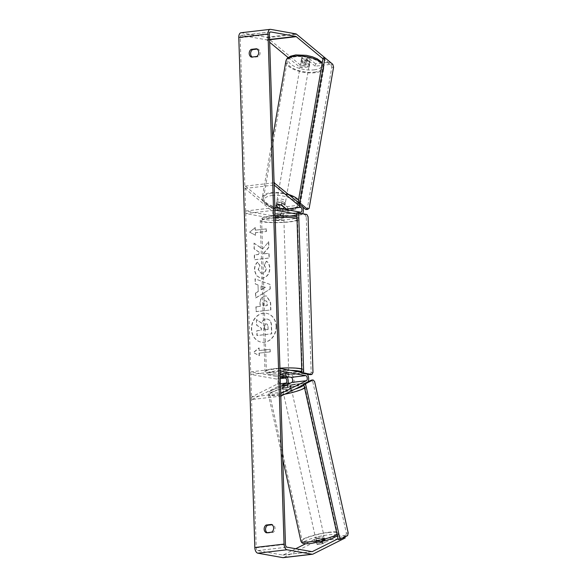 <?xml version="1.0" encoding="UTF-8"?>
<svg xmlns="http://www.w3.org/2000/svg" width="587" height="587" viewBox="0 0 587 587"><rect width="100%" height="100%" fill="white"/><g stroke="black" fill="none" stroke-linecap="round" stroke-linejoin="round"><path stroke-width="0.44" stroke-dasharray="2.94 2.2" d="M287.307 377.36A5.21 2.766 83.3 0 0 285.238 375.431L280.087 374.513A4.344 0.58 -1.8 0 1 285.928 373.831L291.086 374.748A5.21 2.766 -96.7 0 1 293.984 379.51A5.21 2.766 -96.7 0 1 292.363 384.933L288.078 387.075A4.344 0.697 167.5 0 1 284.291 387.846A4.344 0.697 167.5 0 1 282.237 387.758L286.515 385.615A5.21 2.766 83.3 0 0 288.026 383.179M281.679 385.248L282.237 387.758M303.875 384.771L306.972 383.223A5.21 2.766 83.3 0 0 308.219 381.675M252.05 399.498L277.746 386.642A5.21 2.766 83.3 0 0 279.375 381.212A5.21 2.766 83.3 0 0 276.47 376.458L250.7 371.865L250.781 374.44L276.55 379.041A2.605 1.387 83.3 0 1 278.003 381.418A2.605 1.387 83.3 0 1 277.189 384.125L251.493 396.988L252.05 399.498L280.799 396.137M250.7 371.865L279.926 368.445M307.28 374.176A5.21 2.766 83.3 0 0 305.695 373.038L301.835 372.349M250.781 374.44L280.014 371.028M251.493 396.988L280.718 393.576M280.168 377.096L280.087 374.513M286.008 376.414L285.928 373.831M287.52 384.566L288.078 387.075M281.885 205.274L282.296 202.941A4.344 1.79 -170.2 0 0 278.473 202.537A4.344 1.79 -170.2 0 0 276.448 203.623L280.909 207.321A5.21 2.766 -96.7 0 1 281.943 208.642M245.726 213.595L245.645 211.012L271.414 215.605A2.605 1.387 -96.7 0 0 271.634 215.612A2.605 1.387 -96.7 0 0 272.742 213.521A2.605 1.387 -96.7 0 0 271.737 210.689L244.94 188.464L245.344 186.13L272.141 208.348A5.21 2.766 -96.7 0 1 274.151 214.013A5.21 2.766 -96.7 0 1 271.942 218.203A5.21 2.766 -96.7 0 1 271.495 218.188L245.726 213.595L274.958 210.175M245.344 186.13L274.092 182.77M298.145 202.258L301.373 204.929A5.21 2.766 -96.7 0 1 302.731 206.947M282.061 208.877A5.21 2.766 -96.7 0 1 282.809 214.167A5.21 2.766 -96.7 0 1 280.711 217.175A5.21 2.766 -96.7 0 1 280.263 217.161L275.112 216.243A4.344 0.58 -1.8 0 1 280.96 215.561L286.111 216.478A5.21 2.766 83.3 0 0 286.551 216.493A5.21 2.766 83.3 0 0 288.76 212.311A5.21 2.766 83.3 0 0 286.757 206.639L282.296 202.941M302.606 213.712A5.21 2.766 -96.7 0 1 301.168 214.783A5.21 2.766 -96.7 0 1 300.727 214.769L296.861 214.086M278.876 208.312L280.505 209.662A2.605 1.387 -96.7 0 1 281.511 212.494A2.605 1.387 -96.7 0 1 280.403 214.593A2.605 1.387 -96.7 0 1 280.182 214.585L275.032 213.661A4.344 0.58 -1.8 0 1 280.872 212.978L286.03 213.895A2.605 1.387 83.3 0 0 286.251 213.903A2.605 1.387 83.3 0 0 287.307 212.399A2.605 1.387 83.3 0 0 286.926 209.742M245.645 211.012L274.877 207.6M244.94 188.464L274.166 185.052M275.032 213.661L275.112 216.243M280.872 212.978L280.96 215.561M276.044 205.964L276.448 203.623M303.009 60.622A4.344 1.79 -170.2 0 0 300.984 61.752A4.344 1.79 -170.2 0 0 303.039 63.719A4.344 1.79 -170.2 0 0 307.507 64.35A4.344 1.79 -170.2 0 0 309.54 63.227A4.344 1.79 -170.2 0 0 307.485 61.261A4.344 1.79 -170.2 0 0 303.009 60.622M306.884 56.961A4.344 1.79 -170.2 0 0 303.684 56.726A4.344 1.79 -170.2 0 0 301.769 57.555L304.983 60.219A4.344 1.79 -170.2 0 0 308.182 60.454A4.344 1.79 -170.2 0 0 310.097 59.625L306.884 56.961L306.414 59.691A4.344 1.79 -170.2 0 1 309.738 62.061A4.344 1.79 -170.2 0 1 309.628 62.354L310.097 59.625M300.984 61.752L301.182 60.578A4.344 1.79 -170.2 0 1 301.3 60.285L301.769 57.555M301.182 60.578A4.344 1.79 -170.2 0 0 304.506 62.948L304.983 60.219M278.737 200.974A4.344 1.79 -170.2 0 0 276.712 202.097A4.344 1.79 -170.2 0 0 278.766 204.071A4.344 1.79 -170.2 0 0 283.235 204.702A4.344 1.79 -170.2 0 0 285.267 203.579A4.344 1.79 -170.2 0 0 283.213 201.605A4.344 1.79 -170.2 0 0 278.737 200.974M281.268 205.105L281.738 202.376A4.344 1.79 -170.2 0 1 285.062 204.746A4.344 1.79 -170.2 0 1 284.944 205.039L284.526 207.468M279.361 208.363L279.83 205.641A4.344 1.79 -170.2 0 1 276.506 203.271L276.712 202.097M276.154 205.707L276.624 202.977A4.344 1.79 -170.2 0 0 276.506 203.271M301.3 60.285L304.506 62.948M309.628 62.354L306.414 59.691M284.944 205.039L281.738 202.376M276.624 202.977L279.83 205.641M283.572 202.75A4.344 1.79 -170.2 0 0 285.605 201.627A4.344 1.79 -170.2 0 0 283.55 199.661A4.344 1.79 -170.2 0 0 279.074 199.022A4.344 1.79 -170.2 0 0 277.049 200.152A4.344 1.79 -170.2 0 0 279.104 202.119A4.344 1.79 -170.2 0 0 283.572 202.75M307.17 66.302A4.344 1.79 -170.2 0 0 309.202 65.179A4.344 1.79 -170.2 0 0 307.148 63.205A4.344 1.79 -170.2 0 0 302.672 62.574A4.344 1.79 -170.2 0 0 300.647 63.697A4.344 1.79 -170.2 0 0 302.701 65.671A4.344 1.79 -170.2 0 0 307.17 66.302M314.25 72.172A18.021 7.426 -170.2 0 0 322.681 67.512A18.021 7.426 -170.2 0 0 314.155 59.331A18.021 7.426 -170.2 0 0 295.599 56.704A18.021 7.426 -170.2 0 0 287.168 61.371A18.021 7.426 -170.2 0 0 295.694 69.545A18.021 7.426 -170.2 0 0 314.25 72.172M271.994 193.152A18.021 7.426 -170.2 0 0 263.57 197.819A18.021 7.426 -170.2 0 0 272.097 205.993A18.021 7.426 -170.2 0 0 290.653 208.62A18.021 7.426 -170.2 0 0 299.084 203.96A18.021 7.426 -170.2 0 0 290.558 195.779A18.021 7.426 -170.2 0 0 271.994 193.152M276.073 326.269A14.646 12.246 100.1 0 1 261.178 342.126A14.646 12.246 100.1 0 1 251.427 329.153A14.646 12.246 100.1 0 1 266.322 313.289A14.646 12.246 100.1 0 1 276.073 326.269M276.308 326.313A14.646 12.246 100.1 0 1 261.413 342.17A14.646 12.246 100.1 0 1 251.662 329.19A14.646 12.246 100.1 0 1 266.557 313.333A14.646 12.246 100.1 0 1 276.308 326.313M295.679 548.742L283.198 554.986A2.605 1.387 -96.7 0 1 282.949 555.06A2.605 1.387 -96.7 0 1 282.729 555.053L257.715 550.599A2.605 1.387 -96.7 0 1 256.233 547.766L240.2 37.693A2.605 1.387 -96.7 0 1 241.301 35.352A2.605 1.387 -96.7 0 1 241.521 35.359L266.535 39.821A2.605 1.387 -96.7 0 1 267.019 40.063L269.675 42.264M262.653 248.947L268.729 241.705L268.905 247.354L263.167 253.973L269.095 253.276L269.242 258.045L254.633 259.755L254.479 254.985L258.258 254.545L259.85 252.608L254.288 248.917L254.112 243.187L262.653 248.947L268.729 241.705M258.023 284.893L258.236 291.556L255.675 293.074L255.829 297.991L270.233 289.002L270.086 284.438L255.228 278.869L255.389 283.947L258.023 284.893L258.236 291.556M267.144 532.695A4.344 3.632 -79.9 0 0 267.738 533.04L273.116 532.409A4.344 3.632 -79.9 0 0 275.054 528.3A4.344 3.632 -79.9 0 0 272.867 524.668L272.06 524.763M257.106 49.095L257.92 49A4.344 3.632 100.1 0 1 260.107 52.632A4.344 3.632 100.1 0 1 258.163 56.741L252.784 57.372A4.344 3.632 100.1 0 1 252.197 57.027M255.338 227.58L249.761 232.114L255.58 235.321L255.499 232.738L266.454 231.461L266.373 228.879L255.418 230.155L255.103 227.536L249.761 232.114M259.278 353.161L259.359 355.744L253.547 352.538L259.116 348.003L259.197 350.578L270.159 349.302L270.24 351.884L259.05 353.117L270.24 351.884M265.28 296.017L265.243 296.024C261.773 296.758 260.1 299.429 260.21 304.037L260.283 306.392L256.108 306.884L256.262 311.653L270.871 309.943L270.644 302.569L266.689 296.046L265.008 295.98C261.538 296.714 259.865 299.385 259.975 303.993L260.283 306.392M257.722 262.176C255.719 263.857 254.699 266.527 254.663 270.181L256.387 275.479L260.525 278.113L262.543 278.165C267.195 277.203 269.631 273.88 269.859 268.208C269.631 264.788 268.538 262.477 266.579 261.266L264.333 265.126L266.16 268.685C266.021 271.282 264.774 272.801 262.433 273.241L261.237 273.219L258.353 269.602L260.004 265.507L257.488 262.132C255.484 263.82 254.465 266.483 254.428 270.137L256.152 275.435L260.29 278.077L262.308 278.121C266.96 277.159 269.396 273.843 269.624 268.164C269.396 264.752 268.303 262.433 266.344 261.222L266.579 261.266M257.92 49L256.519 48.75M272.867 524.668L271.465 524.418M314.859 541.933L316.995 541.265L316.437 538.756L314.302 539.416L314.859 541.933L283.756 557.496A5.21 2.766 -96.7 0 1 283.25 557.65M314.302 539.416L305.71 543.723M241 32.762A5.21 2.766 -96.7 0 1 241.44 32.777L266.454 37.238A5.21 2.766 -96.7 0 1 267.423 37.722L299.862 64.614L299.458 66.955L301.637 67.762L309.349 66.859L309.753 64.526L302.041 65.421L299.862 64.614M322.953 58.788L329.806 64.467L330.202 62.178M329.806 64.467L315.197 66.177L315.601 63.836L330.21 62.134M315.601 63.836L307.507 57.13A4.344 1.79 -170.2 0 0 301.659 57.812L309.753 64.526M301.637 67.762L302.041 65.421M315.197 66.177L307.104 59.47A4.344 1.79 -170.2 0 0 301.256 60.153L309.349 66.859M288.144 57.577L299.458 66.955M316.437 538.756L324.149 537.853L324.706 540.363L316.995 541.265M337.488 536.298L344.613 535.469L338.039 538.756M324.149 537.853L316.393 541.735A4.344 0.697 167.5 0 0 318.455 541.83A4.344 0.697 167.5 0 0 322.241 541.053L329.997 537.171L336.659 536.393M329.997 537.171L330.554 539.68L322.791 543.569A4.344 0.697 167.5 0 1 319.012 544.34A4.344 0.697 167.5 0 1 316.951 544.252L324.706 540.363M316.393 541.735L316.951 544.252M344.936 536.936L344.613 535.469M330.554 539.68L345.163 537.978M322.241 541.053L322.791 543.569M267.738 533.04L266.329 532.791M273.116 532.409L271.708 532.16M307.104 59.47L307.507 57.13M301.256 60.153L301.659 57.812M252.784 57.372L251.383 57.122M258.163 56.741L256.761 56.491M256.402 319.644L256.578 325.161L261.12 328.118L261.186 330.21L256.754 330.73L256.901 335.507L271.546 333.798L271.289 325.646C271.179 323.033 270.592 321.228 269.521 320.216L267.489 319.115L266.021 319.093C263.798 319.46 262.33 320.818 261.641 323.158L256.402 319.644L256.812 325.205L261.354 328.155L261.42 330.254L256.989 330.767L257.135 335.551L271.781 333.834L271.524 325.682C271.414 323.077 270.827 321.265 269.756 320.253L267.723 319.152L266.256 319.13C264.033 319.504 262.565 320.862 261.868 323.202L256.636 319.688M249.526 232.07L255.58 235.321M255.345 235.277L255.499 232.738M255.264 232.694L266.454 231.461M255.418 230.155L266.373 228.879M266.138 228.835L266.219 231.417M255.184 230.119L255.103 227.536M270.005 351.84L270.159 349.302M259.05 353.117L259.131 355.7L253.313 352.493L258.882 347.959L259.197 350.578M258.962 350.542L269.925 349.258M258.001 291.519L255.675 293.074M255.44 293.03L255.829 297.991M255.594 297.954L270.233 289.002M269.998 288.965L270.086 284.438M269.851 284.394L255.228 278.869M255 278.825L255.389 283.947M255.154 283.91L257.788 284.849M261.083 289.685L260.966 285.854L265.155 287.278L261.083 289.685L261.2 285.891L265.39 287.314L261.318 289.729M260.056 306.355L256.108 306.884M255.873 306.84L256.262 311.653M256.027 311.609L270.871 309.943M270.644 309.899L270.409 302.525L266.454 296.009L265.045 295.973M265.008 300.764L265.243 300.808C266.513 300.713 267.18 301.557 267.254 303.332L267.32 305.57L263.46 306.025L263.387 303.765C263.394 301.997 263.996 301.014 265.199 300.815L265.008 300.764C266.278 300.676 266.946 301.52 267.019 303.296L267.085 305.526L263.225 305.981L263.152 303.721C263.159 301.953 263.761 300.97 264.972 300.771L265.008 300.764M268.494 241.661L268.67 247.31L262.932 253.929L268.861 253.239L269.007 258.001L254.398 259.711L254.244 254.941L258.023 254.501L259.615 252.564L254.054 248.873L254.112 243.187M253.877 243.15L262.418 248.91M266.344 261.222L264.333 265.126M264.099 265.082L265.926 268.648C265.786 271.245 264.539 272.764 262.198 273.204L261.002 273.175L258.119 269.558L260.004 265.507M259.77 265.471L257.488 262.132M266.16 323.965L265.962 323.914C267.122 323.841 267.723 324.64 267.782 326.299L268.112 329.468L264.598 329.879L264.502 326.724C264.495 325.059 265.045 324.134 266.16 323.965L266.197 323.958C267.356 323.885 267.958 324.677 268.017 326.343L268.112 329.468M267.877 329.424L264.363 329.835L264.267 326.688C264.26 325.015 264.81 324.09 265.926 323.921M318.081 540.157A4.344 0.697 167.5 0 1 315.997 540.018A4.344 0.697 167.5 0 1 318.066 538.932A4.344 0.697 167.5 0 1 322.395 538A4.344 0.697 167.5 0 1 324.479 538.132A4.344 0.697 167.5 0 1 322.402 539.218A4.344 0.697 167.5 0 1 318.081 540.157M320.15 542.792A4.344 0.697 167.5 0 1 323.32 542.183A4.344 0.697 167.5 0 1 325.264 542.19L322.182 543.731A4.344 0.697 167.5 0 1 319.012 544.34A4.344 0.697 167.5 0 1 317.068 544.332L320.15 542.792L319.497 539.857A4.344 0.697 167.5 0 0 316.276 541.273A4.344 0.697 167.5 0 0 316.422 541.397L317.068 544.332M322.182 543.731L321.537 540.803A4.344 0.697 167.5 0 0 324.758 539.394A4.344 0.697 167.5 0 0 324.611 539.262L325.264 542.19M284.666 389.519A4.344 0.697 167.5 0 1 282.582 389.379A4.344 0.697 167.5 0 1 284.651 388.301A4.344 0.697 167.5 0 1 288.973 387.361A4.344 0.697 167.5 0 1 291.057 387.501A4.344 0.697 167.5 0 1 288.987 388.587A4.344 0.697 167.5 0 1 284.666 389.519M282.582 389.379L282.303 388.124A4.344 0.697 167.5 0 0 282.442 388.256L281.797 385.329M282.303 388.124A4.344 0.697 167.5 0 1 285.524 386.716L284.871 383.788M286.911 384.727L287.557 387.655A4.344 0.697 167.5 0 0 290.778 386.246A4.344 0.697 167.5 0 0 290.638 386.121L290.015 383.318M316.422 541.397L319.497 539.857M324.611 539.262L321.537 540.803M290.638 386.121L287.557 387.655M282.442 388.256L285.524 386.716M285.128 391.61A4.344 0.697 167.5 0 1 283.044 391.478A4.344 0.697 167.5 0 1 285.113 390.392A4.344 0.697 167.5 0 1 289.442 389.452A4.344 0.697 167.5 0 1 291.526 389.592A4.344 0.697 167.5 0 1 289.45 390.678A4.344 0.697 167.5 0 1 285.128 391.61M317.618 538.059A4.344 0.697 167.5 0 1 315.535 537.927A4.344 0.697 167.5 0 1 317.604 536.841A4.344 0.697 167.5 0 1 321.925 535.909A4.344 0.697 167.5 0 1 324.009 536.041A4.344 0.697 167.5 0 1 321.94 537.127A4.344 0.697 167.5 0 1 317.618 538.059M328.72 532.512A18.021 2.884 167.5 0 1 337.364 533.084A18.021 2.884 167.5 0 1 328.771 537.582A18.021 2.884 167.5 0 1 310.831 541.456A18.021 2.884 167.5 0 1 302.18 540.884A18.021 2.884 167.5 0 1 310.772 536.386A18.021 2.884 167.5 0 1 328.72 532.512M296.23 386.055A18.021 2.884 167.5 0 1 304.873 386.635A18.021 2.884 167.5 0 1 296.288 391.133A18.021 2.884 167.5 0 1 278.341 395.007A18.021 2.884 167.5 0 1 269.69 394.435A18.021 2.884 167.5 0 1 278.282 389.937A18.021 2.884 167.5 0 1 296.23 386.055M275.839 218.298A4.344 0.58 178.2 0 0 280.725 218.393A4.344 0.58 178.2 0 0 283.837 217.74A4.344 0.58 178.2 0 0 283.147 217.447A4.344 0.58 178.2 0 0 278.267 217.351A4.344 0.58 178.2 0 0 275.156 218.012A4.344 0.58 178.2 0 0 275.839 218.298M278.473 214.167A4.344 0.58 178.2 0 0 283.587 213.573L283.682 216.581A4.344 0.58 178.2 0 0 283.792 216.449A4.344 0.58 178.2 0 0 283.11 216.155A4.344 0.58 178.2 0 0 280.337 215.987L280.241 212.978A4.344 0.58 178.2 0 0 275.127 213.573L278.473 214.167L278.568 217.183A4.344 0.58 178.2 0 1 275.802 217.007A4.344 0.58 178.2 0 1 275.112 216.72L275.156 218.012M283.587 213.573L280.241 212.978M275.112 216.72A4.344 0.58 178.2 0 1 275.222 216.581L275.127 213.573M280.703 373.127A4.344 0.58 178.2 0 0 285.59 373.222A4.344 0.58 178.2 0 0 288.701 372.569A4.344 0.58 178.2 0 0 288.012 372.275A4.344 0.58 178.2 0 0 283.132 372.18A4.344 0.58 178.2 0 0 280.021 372.84A4.344 0.58 178.2 0 0 280.703 373.127M288.723 376.891L288.628 373.992A4.344 0.58 178.2 0 0 288.738 373.853A4.344 0.58 178.2 0 0 288.056 373.567A4.344 0.58 178.2 0 0 285.282 373.398L285.377 376.406M283.609 377.602L283.514 374.587A4.344 0.58 178.2 0 1 280.747 374.418A4.344 0.58 178.2 0 1 280.058 374.132A4.344 0.58 178.2 0 1 280.168 373.992L280.263 377.001M280.168 373.992L283.514 374.587M288.628 373.992L285.282 373.398M283.682 216.581L280.337 215.987M275.222 216.581L278.568 217.183M275.905 220.448A4.344 0.58 178.2 0 0 280.791 220.543A4.344 0.58 178.2 0 0 283.903 219.89A4.344 0.58 178.2 0 0 283.213 219.597A4.344 0.58 178.2 0 0 278.333 219.501A4.344 0.58 178.2 0 0 275.222 220.162A4.344 0.58 178.2 0 0 275.905 220.448M280.637 370.977A4.344 0.58 178.2 0 0 285.524 371.072A4.344 0.58 178.2 0 0 288.635 370.412A4.344 0.58 178.2 0 0 287.946 370.126A4.344 0.58 178.2 0 0 283.066 370.03A4.344 0.58 178.2 0 0 279.955 370.69A4.344 0.58 178.2 0 0 280.637 370.977M299.377 368.79A17.933 2.399 178.2 0 0 279.214 368.401A17.933 2.399 178.2 0 0 266.366 371.116A17.933 2.399 178.2 0 0 269.206 372.312A17.933 2.399 178.2 0 0 289.369 372.701A17.933 2.399 178.2 0 0 302.217 369.986A17.933 2.399 178.2 0 0 299.377 368.79M294.652 218.261A17.933 2.399 178.2 0 0 274.481 217.872A17.933 2.399 178.2 0 0 261.641 220.587A17.933 2.399 178.2 0 0 264.473 221.783A17.933 2.399 178.2 0 0 284.636 222.172A17.933 2.399 178.2 0 0 297.484 219.457A17.933 2.399 178.2 0 0 294.652 218.261M338.222 539.592L345.765 535.814L347.592 535.601M348.208 532.974L346.381 533.187L312.776 381.711L314.603 381.499M346.381 533.187L345.765 535.814M311.235 380.163L312.776 381.711M306.854 214.468L305.035 214.688L296.831 213.22M312.988 372.518L311.161 372.73L306.267 217.043L308.094 216.83M311.161 372.73L310.061 374.675M305.035 214.688L306.267 217.043M323.085 58.01L330.958 64.526L332.785 64.313M333.57 67.197L331.743 67.41L307.331 208.539L309.158 208.326M305.871 209.559L307.331 208.539M331.743 67.41L330.958 64.526M292.363 384.933L306.972 383.223M277.746 386.642L286.515 385.615M276.47 376.458L285.238 375.431M291.086 374.748L305.695 373.038M276.55 379.041L280.248 378.608M277.189 384.125L280.41 383.751M272.141 208.348L280.909 207.321M286.757 206.639L301.373 204.929M271.495 218.188L280.263 217.161M286.111 216.478L291.622 215.833M296.897 215.216L300.727 214.769M286.03 213.895L300.647 212.193M271.414 215.605L280.182 214.585M271.737 210.689L280.505 209.662M322.153 63.433A19.32 7.961 9.8 0 1 323.965 67.732A19.32 7.961 9.8 0 1 314.925 72.729A19.32 7.961 9.8 0 1 295.026 69.912A19.32 7.961 9.8 0 1 285.884 61.143M314.14 69.853A17.148 7.066 -170.2 0 0 319.688 60.806A17.148 7.066 -170.2 0 0 296.384 55.127A17.148 7.066 -170.2 0 0 290.829 64.174A17.148 7.066 -170.2 0 0 314.14 69.853M288.863 194.561A19.32 7.961 -170.2 0 0 271.326 192.595A19.32 7.961 -170.2 0 0 262.286 197.599A19.32 7.961 -170.2 0 0 271.429 206.367A19.32 7.961 -170.2 0 0 291.328 209.185A19.32 7.961 -170.2 0 0 300.368 204.181A19.32 7.961 -170.2 0 0 298.556 199.881M272.111 195.478A17.148 7.066 9.8 0 1 295.415 201.15A17.148 7.066 9.8 0 1 289.868 210.197A17.148 7.066 9.8 0 1 266.557 204.525A17.148 7.066 9.8 0 1 272.111 195.478M256.233 547.766L285.458 544.347M240.2 37.693L269.426 34.273M267.423 37.722L296.648 34.303M267.019 40.063L269.602 39.762M266.535 39.821L269.587 39.461M241.521 35.359L270.313 31.999M257.715 550.599L286.94 547.179M282.729 555.053L311.954 551.641M283.198 554.986L311.902 551.633M283.756 557.496L312.988 554.084M241.44 32.777L270.673 29.365M266.454 37.238L295.679 33.826M337.092 534.508A19.32 3.096 -12.5 0 0 338.633 532.798A19.32 3.096 -12.5 0 0 329.366 532.182A19.32 3.096 -12.5 0 0 310.119 536.342A19.32 3.096 -12.5 0 0 300.911 541.17M311.726 543.335A17.148 2.744 167.5 0 1 305.805 540.759A17.148 2.744 167.5 0 1 328.749 534.816A17.148 2.744 167.5 0 1 334.671 537.391A17.148 2.744 167.5 0 1 311.726 543.335M285.157 394.141A19.32 3.096 167.5 0 1 277.695 395.33A19.32 3.096 167.5 0 1 268.42 394.721A19.32 3.096 167.5 0 1 277.636 389.893A19.32 3.096 167.5 0 1 296.875 385.732A19.32 3.096 167.5 0 1 306.15 386.349A19.32 3.096 167.5 0 1 304.609 388.051M303.567 384.933A17.148 2.744 -12.5 0 0 295.334 384.184A17.148 2.744 -12.5 0 0 272.39 390.128A17.148 2.744 -12.5 0 0 278.304 392.703A17.148 2.744 -12.5 0 0 295.452 388.99M301.725 368.9A19.32 2.59 -1.8 0 1 303.604 369.942A19.32 2.59 -1.8 0 1 289.765 372.87A19.32 2.59 -1.8 0 1 268.032 372.452A19.32 2.59 -1.8 0 1 264.979 371.16A19.32 2.59 -1.8 0 1 279.918 368.166M290.719 370.368A17.148 2.297 178.2 0 0 271.143 371.644A17.148 2.297 178.2 0 0 269.932 374.389A17.148 2.297 178.2 0 0 288.767 374.785A17.148 2.297 178.2 0 0 301.483 372.29M275.193 217.638A19.32 2.59 178.2 0 0 260.246 220.631A19.32 2.59 178.2 0 0 263.306 221.923A19.32 2.59 178.2 0 0 285.033 222.341A19.32 2.59 178.2 0 0 298.871 219.413A19.32 2.59 178.2 0 0 296.993 218.371M293.926 216.185A17.148 2.297 -1.8 0 1 288.745 219.523A17.148 2.297 -1.8 0 1 265.06 219.56A17.148 2.297 -1.8 0 1 270.24 216.221A17.148 2.297 -1.8 0 1 293.926 216.185M280.711 217.175L271.942 218.203M300.867 212.201L286.251 213.903M301.168 214.783L296.897 215.282M291.922 215.869L286.551 216.493M271.634 215.612L280.403 214.593M272.669 137.534L262.286 197.599C260.129 204.628 278.135 212.289 290.455 210.403L295.672 209.141L298.394 207.505C298.937 207.365 299.59 206.257 300.368 204.181L323.965 67.732L323.686 64.937L322.292 62.604M309.54 63.227L309.738 62.061M285.267 203.579L285.062 204.746M285.605 201.627L309.202 65.179M277.049 200.152L300.647 63.697M263.57 197.819L287.168 61.371M299.084 203.96L322.681 67.512M270.534 31.94L241.301 35.352M312.174 551.648L282.949 555.06M337.393 535.85L338.237 534.896L338.633 532.798L306.15 386.349C305.438 384.83 304.521 384.059 303.406 384.03C301.579 383.671 298.959 383.7 295.547 384.118C288.305 385.05 281.518 386.635 275.193 388.873C270.336 390.304 268.083 392.255 268.42 394.721L282.787 459.489M315.997 540.018L316.276 541.273M324.479 538.132L324.758 539.394M290.778 386.246L291.057 387.501M283.044 391.478L315.535 537.927M291.526 389.592L324.009 536.041M304.873 386.635L337.364 533.084M269.69 394.435L302.18 540.884M296.949 216.911L298.262 217.85L298.871 219.413L303.604 369.942C301.711 372.936 305.607 371.989 294.601 374.257C284.966 375.306 276.587 375.35 269.477 374.374C265.016 372.994 266.087 373.78 264.979 371.16L260.246 220.631L261.105 218.643L263.842 217.322L275.134 215.767M283.792 216.449L283.837 217.74M288.701 372.569L288.738 373.853M280.021 372.84L280.058 374.132M283.903 219.89L288.635 370.412M275.222 220.162L279.955 370.69M261.641 220.587L266.366 371.116M297.484 219.457L302.217 369.986"/><path stroke-width="0.88" d="M280.197 377.052A4.344 0.58 -1.8 0 1 286.008 376.414L291.167 377.331A2.605 1.387 -96.7 0 1 292.62 379.708A2.605 1.387 -96.7 0 1 291.805 382.423L287.52 384.566A4.344 0.697 167.5 0 1 283.734 385.336A4.344 0.697 167.5 0 1 281.679 385.248L285.957 383.106A2.605 1.387 83.3 0 0 286.772 380.391A2.605 1.387 83.3 0 0 285.319 378.013L280.204 377.103M280.799 396.137L303.875 384.771M288.048 383.179A4.344 0.697 167.5 0 1 289.985 383.186L286.911 384.727A4.344 0.697 167.5 0 1 283.734 385.336A4.344 0.697 167.5 0 1 281.797 385.329L284.871 383.788A4.344 0.697 167.5 0 1 288.048 383.179A5.21 2.766 83.3 0 0 287.307 377.36M301.835 372.349L279.926 368.445L280.014 371.028L305.776 375.621A2.605 1.387 83.3 0 1 307.228 377.999A2.605 1.387 83.3 0 1 306.414 380.714L280.718 393.576L281.276 396.086M308.219 381.675A5.21 2.766 83.3 0 0 307.28 374.176M286.926 209.742A2.605 1.387 83.3 0 0 286.353 208.979L281.885 205.274A4.344 1.79 -170.2 0 0 278.069 204.87A4.344 1.79 -170.2 0 0 276.044 205.964L278.876 208.312M274.092 182.77L298.145 202.258M296.861 214.086L274.958 210.175L274.877 207.6L300.647 212.193A2.605 1.387 -96.7 0 0 300.867 212.201A2.605 1.387 -96.7 0 0 301.967 210.102A2.605 1.387 -96.7 0 0 300.97 207.27L274.166 185.052L274.569 182.711M302.731 206.947A5.21 2.766 -96.7 0 1 302.606 213.712M282.56 208.598A4.344 1.79 -170.2 0 0 284.475 207.769L281.268 205.105A4.344 1.79 -170.2 0 0 278.069 204.87A4.344 1.79 -170.2 0 0 276.154 205.707L279.361 208.363A4.344 1.79 -170.2 0 0 282.56 208.598M338.039 538.756L312.431 551.567A2.605 1.387 -96.7 0 1 312.174 551.648A2.605 1.387 -96.7 0 1 311.954 551.641L286.94 547.179A2.605 1.387 -96.7 0 1 285.458 544.347L269.426 34.273A2.605 1.387 -96.7 0 1 270.534 31.94A2.605 1.387 -96.7 0 1 270.754 31.947L295.76 36.401A2.605 1.387 -96.7 0 1 296.244 36.643L322.953 58.788M272.06 524.763L267.496 525.299A4.344 3.632 -79.9 0 0 267.144 532.695M252.197 57.027A4.344 3.632 100.1 0 1 252.542 49.631L257.106 49.095M256.519 48.75A4.344 3.632 100.1 0 1 258.698 52.382A4.344 3.632 100.1 0 1 256.761 56.491L251.383 57.122A4.344 3.632 100.1 0 1 249.196 53.49A4.344 3.632 100.1 0 1 251.141 49.381L256.519 48.75M273.645 528.051A4.344 3.632 -79.9 0 0 271.465 524.418L266.087 525.049A4.344 3.632 -79.9 0 0 264.15 529.158A4.344 3.632 -79.9 0 0 266.329 532.791L271.708 532.16A4.344 3.632 -79.9 0 0 273.645 528.051M344.936 536.936L345.163 537.978L312.988 554.084A5.21 2.766 -96.7 0 1 312.475 554.238L283.25 557.65A5.21 2.766 -96.7 0 1 282.809 557.635L257.796 553.174A5.21 2.766 -96.7 0 1 254.824 547.517L238.792 37.436A5.21 2.766 -96.7 0 1 241 32.762L270.225 29.35A5.21 2.766 -96.7 0 1 270.673 29.365L295.679 33.826A5.21 2.766 -96.7 0 1 296.648 34.303L330.202 62.178M312.475 554.238A5.21 2.766 -96.7 0 1 312.035 554.223L287.028 549.762A5.21 2.766 -96.7 0 1 284.049 544.098L268.024 34.024A5.21 2.766 -96.7 0 1 270.225 29.35M305.71 543.723L295.679 548.742M269.675 42.264L288.144 57.577M336.659 536.393L337.488 536.298M267.496 525.299L266.087 525.049M252.542 49.631L251.141 49.381M288.723 376.891L285.377 376.406A4.344 0.58 178.2 0 0 280.263 377.001L283.609 377.602A4.344 0.58 178.2 0 0 288.723 377.001M313.062 379.95L305.519 383.722L303.692 383.935L338.222 539.592L340.049 539.38L347.592 535.601L348.208 532.974L314.603 381.499L313.062 379.95L311.235 380.163L303.692 383.935M305.519 383.722L340.049 539.38M298.658 213.008L296.831 213.22L301.857 373.215L310.061 374.675L311.888 374.462L312.988 372.518L308.094 216.83L306.854 214.468L298.658 213.008L303.684 373.002L301.857 373.215M303.684 373.002L311.888 374.462M324.912 57.797L323.085 58.01L298.005 203.036L299.832 202.823L324.912 57.797L332.785 64.313L333.57 67.197L309.158 208.326L307.698 209.346L305.871 209.559L298.005 203.036M307.698 209.346L299.832 202.823M291.167 377.331L305.776 375.621M291.805 382.423L306.414 380.714M280.248 378.608L285.319 378.013M280.41 383.751L285.957 383.106M291.622 215.833L296.897 215.216M286.353 208.979L300.97 207.27M272.669 137.534L285.884 61.143A19.32 7.961 9.8 0 1 294.923 56.147A19.32 7.961 9.8 0 1 322.153 63.433M298.556 199.881A19.32 7.961 -170.2 0 0 288.863 194.561M254.824 547.517L284.049 544.098M238.792 37.436L268.024 34.024M269.602 39.762L296.244 36.643M269.587 39.461L295.76 36.401M270.313 31.999L270.754 31.947M311.902 551.633L312.431 551.567M282.809 557.635L312.035 554.223M257.796 553.174L287.028 549.762M282.787 459.489L300.911 541.17A19.32 3.096 -12.5 0 0 310.185 541.786A19.32 3.096 -12.5 0 0 337.092 534.508M304.609 388.051A19.32 3.096 167.5 0 1 285.157 394.141M295.452 388.99A17.148 2.744 -12.5 0 0 303.567 384.933M279.918 368.166A19.32 2.59 -1.8 0 1 300.551 368.651A19.32 2.59 -1.8 0 1 301.725 368.9M301.483 372.29A17.148 2.297 178.2 0 0 298.79 371.013A17.148 2.297 178.2 0 0 290.719 370.368M296.993 218.371A19.32 2.59 178.2 0 0 295.819 218.122A19.32 2.59 178.2 0 0 275.193 217.638M296.897 215.282L291.922 215.869M322.292 62.604L317.237 58.803L312.46 56.814L306.495 55.339L295.789 54.921L290.572 56.191L287.85 57.819C287.314 57.959 286.654 59.067 285.884 61.143M300.911 541.17C301.623 542.689 302.532 543.459 303.655 543.489C305.475 543.848 308.094 543.819 311.514 543.401L325.851 540.546L331.868 538.646L337.393 535.85M296.949 216.911L294.373 216.199L275.134 215.767"/></g></svg>
